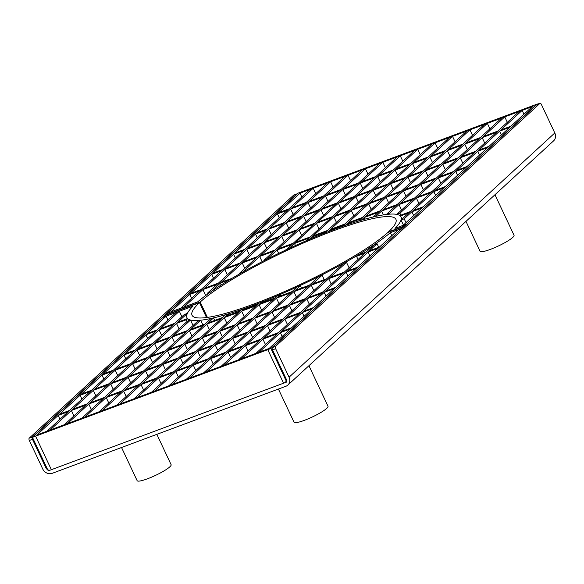 <?xml version="1.0" encoding="UTF-8"?>
<svg xmlns="http://www.w3.org/2000/svg" width="584" height="584" viewBox="0 0 584 584"><rect width="100%" height="100%" fill="white"/><g stroke="black" fill="none" stroke-linecap="round" stroke-linejoin="round"><path stroke-width="0.88" d="M165.666 314.907L200.181 302.052A112.654 18.206 154.8 0 1 310.922 239.783A112.654 18.206 154.8 0 1 395.908 219.321A112.654 18.206 154.8 0 1 388.44 231.921L404.135 226.074L406.128 224.241L394.996 228.388A118.282 19.119 -25.2 0 0 401.011 216.927A118.282 19.119 -25.2 0 0 400.383 216.036A118.282 19.119 -25.2 0 0 230.103 279.466A118.282 19.119 -25.2 0 0 197.618 301.913L167.659 313.075L165.812 315.221M207.408 317.404L200.181 302.052M536.674 104.259L301.344 191.924L300.015 193.143L532.214 106.646L533.542 105.427L402.989 225.409L406.267 224.541L536.674 104.259L539.937 103.404A1.876 0.847 -110.4 0 1 540.069 103.324A1.876 0.847 -110.4 0 1 541.39 104.47L554.8 132.97A7.512 6.585 47.4 0 1 553.61 140.839L287.854 385.082A7.512 6.585 -132.6 0 0 289.051 377.213L275.641 348.714A1.876 0.847 -110.4 0 1 275.517 346.429L539.937 103.404M401.712 214.81L400.383 216.036L408.749 212.919L410.077 211.693L401.712 214.81M411.881 211.751L421.925 208.006L423.254 206.787L413.209 210.525L411.881 211.751L413.684 215.576M231.585 278.575L221.65 281.889L220.321 283.109L221.197 284.97M202.911 289.598L217.19 284.277L218.518 283.058L204.239 288.379L202.911 289.598L205.699 295.533M199.772 290.766L201.1 289.547L191.063 293.285L189.734 294.504L199.772 290.766M220.321 283.109L230.103 279.466L231.432 278.247M191.53 298.336L189.734 294.504M442.825 164.272L457.104 158.95L458.433 157.731L444.154 163.053L442.825 164.272L445.388 169.718M425.415 170.762L439.694 165.44L441.022 164.221L426.743 169.535L425.415 170.762L427.977 176.207M373.169 190.223L387.447 184.902L388.776 183.683L374.497 188.997L373.169 190.223L375.731 195.669M355.758 196.706L370.03 191.391L371.358 190.172L357.087 195.487L355.758 196.706L358.32 202.159M303.512 216.175L317.791 210.853L319.119 209.634L304.841 214.948L303.512 216.175L306.074 221.621M286.094 222.657L300.373 217.343L301.702 216.117L287.423 221.438L286.094 222.657L288.664 228.103M268.684 229.147L282.963 223.825L284.291 222.606L270.012 227.928L268.684 229.147L271.246 234.593M338.34 203.196L352.619 197.881L353.948 196.655L339.669 201.976L338.34 203.196L340.903 208.641M407.997 177.244L422.276 171.93L423.604 170.71L409.326 176.025L407.997 177.244L410.559 182.697M460.243 157.782L474.522 152.468L475.851 151.241L461.572 156.563L460.243 157.782L462.805 163.228M390.586 183.734L404.858 178.419L406.187 177.193L391.915 182.515L390.586 183.734L393.149 189.179M320.923 209.685L335.201 204.363L336.53 203.144L322.258 208.466L320.923 209.685L323.492 215.131M265.545 230.315L266.873 229.096L256.836 232.833L255.507 234.053L265.545 230.315M477.654 151.3L487.698 147.555L489.027 146.336L478.982 150.073L477.654 151.3L479.457 155.125M257.303 237.885L255.507 234.053M301.818 196.976L300.015 193.143M398.981 204.575L413.253 199.253L414.582 198.034L400.31 203.349L398.981 204.575L401.544 210.021M381.564 211.058L395.842 205.743L397.171 204.517L382.892 209.838L381.564 211.058L383.374 214.897M329.318 230.519L343.596 225.205L344.925 223.986L330.646 229.3L329.318 230.519L329.632 231.176M311.907 237.009L326.186 231.695L327.514 230.468L313.236 235.79L311.907 237.009L312.433 238.133M259.661 256.471L273.94 251.156L275.268 249.93L260.99 255.252L259.661 256.471L262.121 261.69M242.251 262.961L256.522 257.639L257.851 256.42L243.579 261.741L242.251 262.961L244.813 268.406M224.833 269.45L239.112 264.129L240.44 262.909L226.161 268.224L224.833 269.45L227.395 274.896M294.489 243.499L308.768 238.177L310.097 236.958L295.818 242.272L294.489 243.499L295.46 245.55M364.153 217.547L378.425 212.226L379.753 211.007L365.482 216.328L364.153 217.547L364.912 219.161M416.392 198.086L430.671 192.764L431.999 191.545L417.721 196.866L416.392 198.086L418.954 203.531M346.735 224.037L361.014 218.715L362.343 217.496L348.064 222.811L346.735 224.037L347.086 224.789M277.079 249.981L291.358 244.667L292.686 243.448L278.407 248.762L277.079 249.981L278.685 253.405M221.694 270.618L223.022 269.392L212.985 273.137L211.656 274.356L221.694 270.618M433.81 191.596L443.847 187.858L445.176 186.639L435.138 190.377L433.81 191.596L435.613 195.428M213.459 278.188L211.656 274.356M466.083 142.898L464.754 144.124L479.026 138.802L480.355 137.583L466.083 142.898M497.772 131.093L483.494 136.415L482.165 137.634L496.444 132.312L497.772 131.093M510.949 126.188L500.911 129.925L499.583 131.144L509.62 127.407L510.949 126.188M288.795 208.941L278.758 212.686L277.429 213.905L287.467 210.167L288.795 208.941M306.213 202.458L291.934 207.773L290.606 208.999L304.885 203.677L306.213 202.458M323.624 195.968L309.352 201.29L308.023 202.509L322.295 197.188L323.624 195.968M341.041 189.479L326.763 194.8L325.434 196.02L339.713 190.705L341.041 189.479M358.459 182.996L344.18 188.311L342.852 189.537L357.131 184.215L358.459 182.996M375.87 176.507L361.591 181.828L360.262 183.047L374.541 177.726L375.87 176.507M393.287 170.017L379.009 175.339L377.68 176.558L391.959 171.243L393.287 170.017M410.698 163.535L396.426 168.849L395.091 170.068L409.369 164.754L410.698 163.535M428.116 157.045L413.837 162.359L412.508 163.586L426.787 158.264L428.116 157.045M445.526 150.555L431.255 155.877L429.926 157.096L444.198 151.782L445.526 150.555M462.944 144.073L448.665 149.387L447.337 150.606L461.615 145.292L462.944 144.073M279.232 217.737L277.429 213.905M464.754 144.124L467.317 149.57M447.337 150.606L449.899 156.059M429.926 157.096L432.489 162.542M412.508 163.586L415.071 169.031M395.091 170.068L397.66 175.521M377.68 176.558L380.242 182.004M360.262 183.047L362.832 188.493M342.852 189.537L345.414 194.983M325.434 196.02L327.996 201.465M308.023 202.509L310.586 207.955M290.606 208.999L293.168 214.445M499.583 131.144L501.386 134.977M482.165 137.634L484.727 143.08M420.903 184.42L435.182 179.105L436.511 177.879L422.232 183.201L420.903 184.42L423.466 189.866M403.486 190.91L417.764 185.588L419.093 184.369L404.814 189.691L403.486 190.91L406.055 196.355M351.247 210.371L365.526 205.057L366.854 203.831L352.575 209.152L351.247 210.371L353.809 215.817M333.829 216.861L348.108 211.539L349.436 210.32L335.158 215.635L333.829 216.861L336.391 222.307M281.59 236.323L295.862 231.001L297.19 229.782L282.919 235.104L281.59 236.323L284.152 241.769M264.172 242.813L278.451 237.491L279.78 236.272L265.501 241.586L264.172 242.813L266.735 248.258M246.755 249.295L261.033 243.981L262.362 242.754L248.091 248.076L246.755 249.295L249.324 254.741M316.418 223.343L330.69 218.029L332.019 216.81L317.747 222.124L316.418 223.343L318.981 228.797M386.075 197.399L400.354 192.078L401.683 190.858L387.404 196.173L386.075 197.399L388.637 202.845M438.321 177.938L452.593 172.616L453.921 171.397L439.65 176.711L438.321 177.938L440.884 183.383M368.657 203.882L382.936 198.567L384.265 197.348L369.986 202.663L368.657 203.882L371.22 209.335M299.001 229.833L313.279 224.519L314.608 223.292L300.329 228.614L299.001 229.833L301.563 235.279M243.623 250.463L244.952 249.244L234.907 252.982L233.578 254.208L243.623 250.463M455.732 171.448L465.776 167.71L467.105 166.484L457.06 170.229L455.732 171.448L457.535 175.28M235.381 258.04L233.578 254.208M389.477 213.306L487.341 123.363L484.202 124.531L386.338 214.474L389.477 213.306L389.864 214.131M487.341 123.363L489.903 128.808M417.684 149.314L414.545 150.482L324.726 233.031L327.858 231.863L417.684 149.314L420.246 154.76M348.027 175.258L344.888 176.426L239.316 273.458L242.455 272.29L348.027 175.258L350.59 180.704M239.316 273.458L239.542 273.94M330.61 181.748L327.471 182.916L207.597 293.088L210.736 291.92L330.61 181.748L333.172 187.194M207.597 293.088L207.97 293.876M306.053 240.674L309.184 239.506L400.266 155.797L397.127 156.965L306.118 240.827M400.266 155.797L402.829 161.242M376.417 215.795L469.923 129.845L466.791 131.02L373.278 216.963L376.417 215.795L376.607 216.197M469.923 129.845L472.493 135.298M399.923 213.226L504.759 116.873L501.619 118.041L396.784 214.394L399.923 213.226L400.982 215.481M504.759 116.873L507.321 122.319M345.319 225.336L435.095 142.825L431.963 143.993L342.18 226.504L345.341 225.387M435.095 142.825L437.664 148.27M365.438 168.776L362.299 169.944L263.99 260.303L267.129 259.128L365.438 168.776L368 174.222M313.199 188.238L310.06 189.406L180.836 308.169L183.975 307.002L313.199 188.238L315.762 193.684M285.926 249.66L289.058 248.492L382.856 162.286L379.717 163.454L286.036 249.901M382.856 162.286L385.418 167.732M452.512 136.335L449.373 137.503L358.445 221.073L361.584 219.905L452.512 136.335L455.075 141.781M404.186 218.817L522.169 110.383L519.03 111.551L401.047 219.993L404.186 218.817L405.989 222.65M401.047 219.993L403.42 225.015M522.169 110.383L523.972 114.216M167.659 313.075L170.798 311.907L301.344 191.924L298.205 193.092L167.659 313.075M165.002 315.521L199.516 302.658A112.654 18.206 -25.2 0 0 192.048 315.258A112.654 18.206 -25.2 0 0 277.035 294.796A112.654 18.206 -25.2 0 0 387.776 232.527L403.471 226.68L401.478 228.512L390.346 232.666A118.282 19.119 154.8 0 1 357.861 255.113A118.282 19.119 154.8 0 1 187.581 318.55A118.282 19.119 154.8 0 1 186.953 317.652A118.282 19.119 154.8 0 1 192.968 306.191L163.009 317.353L165.002 315.521M206.517 317.528L199.516 302.658M270.925 348.502L267.786 349.67L283.568 383.199L267.786 349.67L398.339 229.687L401.617 228.811L270.925 348.502L286.707 382.031L51.37 469.697L35.595 436.168L36.923 434.949L269.114 348.451L267.786 349.67L35.595 436.168L51.37 469.697L48.238 470.872L32.456 437.336L163.009 317.353L166.148 316.185L167.951 320.017M391.776 235.717L390.346 232.666M358.036 259.522L356.532 256.332L357.861 255.113L366.226 251.996L364.898 253.215L356.532 256.332M379.403 247.083L378.074 248.309L368.037 252.047L369.365 250.828L379.403 247.083M369.84 255.88L368.037 252.047M179.04 328.858L176.477 323.412L177.806 322.185L187.581 318.55L186.252 319.769L176.477 323.412M174.667 323.361L173.338 324.58L159.06 329.894L160.388 328.675L174.667 323.361M161.622 335.347L159.06 329.894M157.249 329.843L155.921 331.07L145.883 334.807L147.212 333.588L157.249 329.843M147.686 338.64L145.883 334.807M187.062 321.485L186.252 319.769M188.61 320.74L187.581 318.55M269.998 330.924L267.435 325.471L268.764 324.251L283.036 318.937L281.707 320.156L267.435 325.471M265.625 325.419L264.296 326.646L250.018 331.96L251.346 330.741L265.625 325.419M200.341 356.868L197.772 351.422L199.1 350.203L213.379 344.881L212.05 346.108L197.772 351.422M195.968 351.371L194.64 352.59L180.361 357.912L181.69 356.693L195.968 351.371M130.677 382.819L128.115 377.374L129.444 376.154L143.722 370.833L142.394 372.052L128.115 377.374M126.305 377.322L124.976 378.541L110.704 383.863L112.033 382.637L126.305 377.322M108.894 383.812L107.566 385.031L93.287 390.346L94.615 389.126L108.894 383.812M113.267 389.309L110.704 383.863M182.923 363.358L180.361 357.912M178.551 357.861L177.222 359.08L162.943 364.401L164.272 363.175L178.551 357.861M248.207 331.909L246.879 333.128L232.607 338.45L233.936 337.231L248.207 331.909M252.58 337.406L250.018 331.96M287.408 324.434L284.846 318.988L286.175 317.762L300.453 312.447L299.125 313.666L284.846 318.988M217.752 350.385L215.189 344.94L216.518 343.713L230.797 338.399L229.468 339.618L215.189 344.94M148.095 376.33L145.533 370.884L146.861 369.665L161.133 364.343L159.804 365.569L145.533 370.884M91.476 390.294L90.148 391.521L80.11 395.259L81.439 394.039L91.476 390.294M95.849 395.799L93.287 390.346M165.506 369.847L162.943 364.401M235.169 343.896L232.607 338.45M304.067 316.331L302.264 312.498L303.592 311.279L313.63 307.534L312.301 308.761L302.264 312.498M81.913 399.091L80.11 395.259M313.842 290.62L311.279 285.174L312.608 283.955L326.887 278.634L325.558 279.853L311.279 285.174M309.469 285.123L308.14 286.342L293.869 291.664L295.197 290.438L309.469 285.123M244.185 316.572L241.623 311.126L242.951 309.9L257.23 304.585L255.901 305.804L241.623 311.126M239.812 311.068L238.484 312.294L224.212 317.608L225.541 316.389L239.812 311.068M174.528 342.523L171.966 337.07L173.295 335.851L187.573 330.537L186.245 331.756L171.966 337.07M170.156 337.019L168.827 338.245L154.548 343.56L155.877 342.341L170.156 337.019M152.745 343.509L151.409 344.728L137.138 350.05L138.466 348.823L152.745 343.509M157.111 349.006L154.548 343.56M226.774 323.054L224.212 317.608M222.402 317.557L221.073 318.776L206.794 324.098L208.123 322.879L222.402 317.557M292.058 291.606L290.73 292.832L276.451 298.147L277.78 296.928L292.058 291.606M296.431 297.11L293.869 291.664M331.259 284.131L328.697 278.685L330.026 277.466L344.304 272.144L342.976 273.37L328.697 278.685M261.603 310.082L259.041 304.636L260.369 303.417L274.641 298.096L273.312 299.315L259.041 304.636M191.946 336.034L189.377 330.588L190.705 329.361L204.984 324.047L203.655 325.266L189.377 330.588M135.327 349.998L133.999 351.218L123.954 354.955L125.29 353.736L135.327 349.998M139.7 355.495L137.138 350.05M209.357 329.544L206.794 324.098M279.013 303.592L276.451 298.147M347.911 276.028L346.108 272.195L347.436 270.976L357.481 267.238L356.152 268.457L346.108 272.195M125.757 358.788L123.954 354.955M245.506 345.626L246.835 344.399L261.114 339.085L259.785 340.304L245.506 345.626L248.069 351.072M242.367 346.794L228.096 352.108L229.424 350.889L243.696 345.575L242.367 346.794M230.658 357.561L228.096 352.108M224.957 353.284L210.678 358.598L212.007 357.379L226.285 352.057L224.957 353.284M213.24 364.044L210.678 358.598M207.539 359.766L193.267 365.088L194.596 363.868L208.868 358.547L207.539 359.766M195.83 370.533L193.267 365.088M190.128 366.256L175.85 371.577L177.178 370.351L191.457 365.036L190.128 366.256M178.412 377.023L175.85 371.577M172.711 372.745L158.439 378.06L159.768 376.841L174.039 371.519L172.711 372.745M161.001 383.505L158.439 378.06M155.3 379.228L141.021 384.549L142.35 383.33L156.629 378.009L155.3 379.228M143.584 389.995L141.021 384.549M137.882 385.717L123.604 391.039L124.932 389.813L139.211 384.498L137.882 385.717M126.173 396.485L123.604 391.039M120.472 392.207L106.193 397.521L107.522 396.302L121.8 390.981L120.472 392.207M108.755 402.967L106.193 397.521M103.054 398.689L88.775 404.011L90.104 402.792L104.383 397.47L103.054 398.689M91.338 409.457L88.775 404.011M85.636 405.179L71.365 410.501L72.693 409.274L86.965 403.96L85.636 405.179M73.927 415.947L71.365 410.501M68.226 411.669L58.181 415.406L59.51 414.187L69.554 410.45L68.226 411.669M59.984 419.239L58.181 415.406M290.379 328.909L280.335 332.646L281.663 331.427L291.708 327.69L290.379 328.909M282.138 336.479L280.335 332.646M277.203 333.814L262.924 339.136L264.253 337.917L278.531 332.595L277.203 333.814M265.486 344.582L262.924 339.136M291.92 310.768L289.357 305.322L290.686 304.103L304.965 298.782L303.636 300.008L289.357 305.322M287.547 305.271L286.218 306.49L271.94 311.812L273.268 310.593L287.547 305.271M222.263 336.72L219.701 331.274L221.029 330.055L235.301 324.733L233.972 325.952L219.701 331.274M217.89 331.223L216.562 332.442L202.283 337.764L203.612 336.537L217.89 331.223M152.607 362.671L150.044 357.226L151.373 355.999L165.644 350.685L164.316 351.904L150.044 357.226M148.234 357.174L146.905 358.393L132.626 363.708L133.955 362.489L148.234 357.174M130.816 363.657L129.487 364.883L115.209 370.198L116.537 368.978L130.816 363.657M135.189 369.161L132.626 363.708M204.845 343.209L202.283 337.764M200.473 337.705L199.144 338.932L184.873 344.246L186.201 343.027L200.473 337.705M270.137 311.761L268.808 312.98L254.529 318.302L255.858 317.076L270.137 311.761M274.509 317.258L271.94 311.812M309.337 304.286L306.775 298.833L308.104 297.614L322.375 292.299L321.047 293.518L306.775 298.833M239.674 330.23L237.111 324.784L238.44 323.565L252.719 318.243L251.39 319.47L237.111 324.784M170.017 356.182L167.455 350.736L168.783 349.517L183.062 344.195L181.733 345.414L167.455 350.736M113.405 370.147L112.077 371.366L102.032 375.111L103.361 373.884L113.405 370.147M117.778 375.643L115.209 370.198M187.435 349.692L184.873 344.246M257.091 323.748L254.529 318.302M325.989 296.183L324.186 292.35L325.514 291.124L335.559 287.386L334.231 288.606L324.186 292.35M103.835 378.936L102.032 375.111M322.113 275.217L224.249 365.161L221.11 366.336L318.974 276.385L322.113 275.217L324.193 279.641M244.411 308.556L154.592 391.112L151.453 392.28L241.272 309.732L244.411 308.556L244.732 309.235M190.501 320.039L84.935 417.064L81.796 418.232L187.362 321.207L190.501 320.039L193.063 325.485M187.391 313.382L67.518 423.553L64.379 424.721L184.252 314.55L187.391 313.382M228.256 313.893L137.174 397.602L134.035 398.77L225.117 315.061L228.256 313.893L228.848 315.156M300.344 285.707L206.831 371.65L203.699 372.818L297.205 286.875L300.344 285.707L301.475 288.102M346.494 262.326L241.659 358.678L238.528 359.846L343.356 263.493L346.494 262.326L349.057 267.771M261.785 302.111L172.003 384.622L168.864 385.798L258.646 303.279L261.785 302.111L262.092 302.767M200.662 320.214L102.346 410.574L99.207 411.742L197.523 321.39L200.662 320.214L202.838 324.843M179.325 311.272L50.1 430.036L46.968 431.204L176.185 312.44L179.325 311.272L181.887 316.718M213.554 317.886L119.764 404.091L116.625 405.259L210.415 319.054L213.554 317.886L214.744 320.412M280.349 294.57L189.42 378.14L186.281 379.308L277.21 295.738L280.349 294.57L280.911 295.76M377.06 243.754L259.077 352.188L255.938 353.356L373.921 244.922L377.06 243.754L378.746 247.331M166.148 316.185L35.595 436.168L32.456 437.336M494.962 194.735L514.037 235.272A18.776 3.037 154.8 0 1 498.342 246.01A18.776 3.037 154.8 0 1 480.055 251.259L465.988 221.365M308.936 365.708L328.011 406.245A18.776 3.037 154.8 0 1 304.381 420.341A18.776 3.037 154.8 0 1 294.037 422.232L278.422 389.054M156.848 434.35L171.119 464.689A18.776 3.037 154.8 0 1 147.489 478.792A18.776 3.037 154.8 0 1 137.145 480.676L121.538 447.505M287.854 385.082A7.512 6.585 -132.6 0 1 285.926 386.258L52.166 473.347A7.512 6.585 47.4 0 1 42.734 468.974L29.324 440.475A1.876 0.847 -110.4 0 1 29.2 438.19L32.339 437.022A1.876 0.847 69.6 0 0 32.463 439.307L45.873 467.806A3.752 3.292 -132.6 0 0 50.589 469.989L284.35 382.907A3.752 3.292 47.4 0 0 285.313 382.316A3.752 3.292 47.4 0 0 285.912 378.388L272.502 349.882L275.641 348.714M537.083 104.463A1.876 0.847 69.6 0 0 536.93 104.492A1.876 0.847 69.6 0 0 536.798 104.572L272.378 347.597A1.876 0.847 69.6 0 0 272.502 349.882M29.2 438.19L293.621 195.166A1.876 0.847 -110.4 0 1 293.752 195.085A1.876 0.847 -110.4 0 1 293.913 195.056M297.278 193.946A1.876 0.847 69.6 0 0 296.891 193.91A1.876 0.847 69.6 0 0 296.76 193.998L293.621 195.166M32.339 437.022L296.76 193.998M275.517 346.429L272.378 347.597M289.051 377.213L554.8 132.97M46.516 467.215L45.873 467.806M32.463 439.307L29.324 440.475M402.026 219.095L401.011 216.927M186.953 317.652L187.406 318.616M536.93 104.492L540.069 103.324M293.752 195.085L296.891 193.91"/></g></svg>
